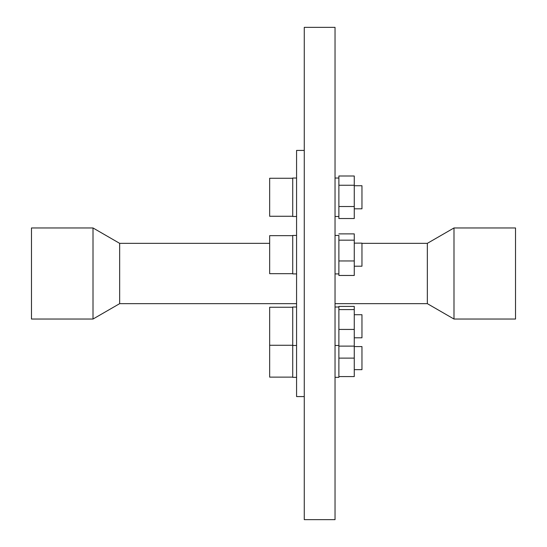 <?xml version="1.0" encoding="UTF-8"?>
<svg xmlns="http://www.w3.org/2000/svg" width="547" height="547" viewBox="0 0 547 547"><rect width="100%" height="100%" fill="white"/><g stroke="black" fill="none" stroke-linecap="round" stroke-linejoin="round"><path stroke-width="0.82" d="M361.964 243.347L427.344 243.347L427.344 303.653L453.989 319.038L515.527 319.038L515.527 227.962L453.989 227.962L453.989 319.038M93.011 319.038L93.011 227.962L31.473 227.962L31.473 319.038L93.011 319.038L119.656 303.653L296.577 303.653M93.011 227.962L119.656 243.347L119.656 303.653M304.269 27.35L335.037 27.35L335.037 519.65L304.269 519.65L304.269 27.35M304.269 150.425L296.577 150.425L296.577 396.575L304.269 396.575M296.577 216.496L292.727 216.496L292.727 178.035L296.577 178.035M296.577 273.903L292.727 273.903L292.727 235.442L296.577 235.442M296.577 377.348L292.727 377.348L292.727 307.024L296.577 307.024M292.727 216.27L269.657 216.27L269.657 178.26L292.727 178.26M292.727 273.678L269.657 273.678L269.657 235.661L292.727 235.661M292.727 377.122L269.657 377.122L269.657 307.25L292.727 307.25M354.265 208.804L361.964 208.804L361.964 185.727L354.265 185.727M354.265 266.211L361.964 266.211L361.964 243.135L354.265 243.135M354.265 337.793L361.964 337.793L361.964 314.716L354.265 314.716M354.265 369.649L361.964 369.649L361.964 346.579L354.265 346.579M335.037 216.496L338.88 216.496L338.88 178.035L335.037 178.035M354.265 260.953L338.88 260.953L338.88 275.462L354.265 275.462L354.265 240.167L338.88 240.167L338.88 235.442L335.037 235.442M335.037 273.903L338.88 273.903L338.88 250.389M335.037 345.485L338.88 345.485L338.88 306.409L354.265 306.409L354.265 309.588L338.88 309.588L338.88 329.431L354.265 329.431L354.265 309.588M335.037 377.348L338.88 377.348L338.88 329.431M354.265 206.52L354.265 218.526L338.88 218.526L338.88 206.52L354.265 206.52L354.265 185.255L338.88 185.255L338.88 176.004L354.265 176.004L354.265 185.255M354.265 240.167L354.265 233.884L338.88 233.884M338.88 260.953L338.88 240.167M354.265 346.107L338.88 346.107L338.88 358.114L354.265 358.114L354.265 329.431M354.265 358.114L354.265 376.582L338.88 376.582L338.88 358.114M335.037 303.653L427.344 303.653M427.344 243.347L453.989 227.962M119.656 243.347L269.657 243.347M296.577 345.485L292.727 345.485M292.727 345.266L269.657 345.266M338.88 307.024L335.037 307.024"/></g></svg>
